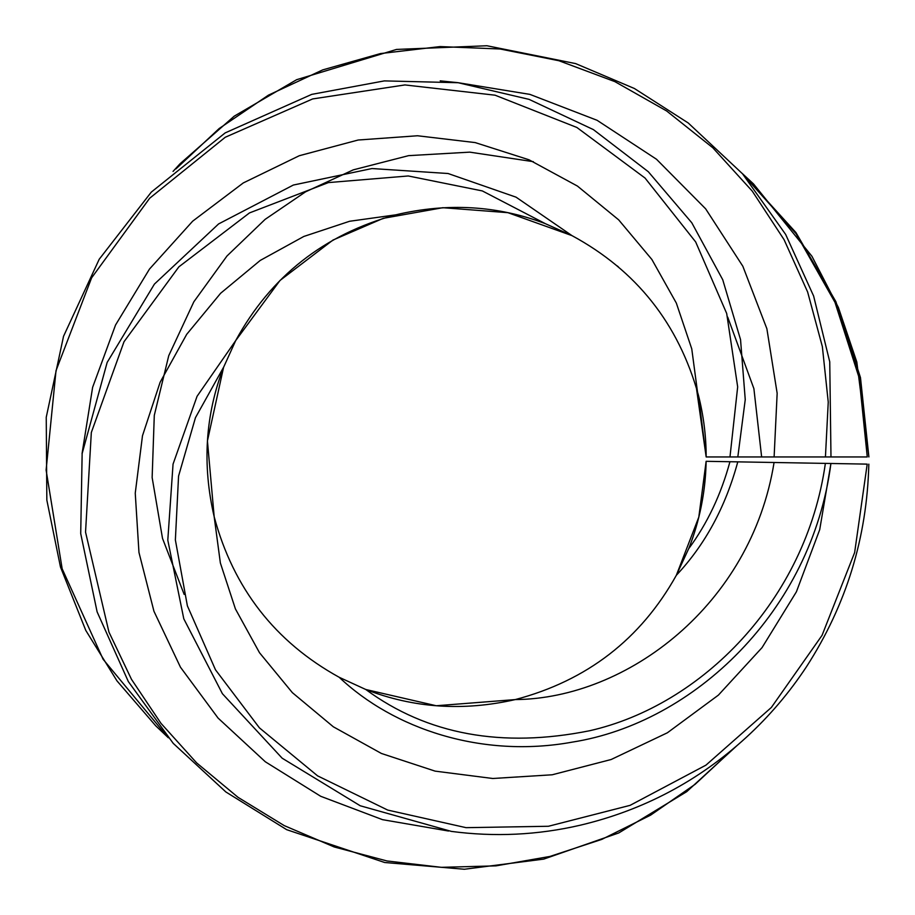 <?xml version="1.0" encoding="UTF-8"?>
<svg xmlns="http://www.w3.org/2000/svg" width="915" height="915" viewBox="0 0 915 915"><rect width="100%" height="100%" fill="white"/><g stroke="black" fill="none" stroke-linecap="round" stroke-linejoin="round"><path stroke-width="1.37" d="M697.264 523.025C702.812 502.735 705.762 482.171 706.128 461.309C705.431 492.076 699.62 521.218 688.686 548.726C707.284 523.563 721.031 494.569 729.941 461.72L867.203 464.122L854.633 552.58L822.059 635.342L771.368 707.455L705.945 765.146L630.092 805.349L548.428 826.268L466.032 827.663L387.708 810.072L317.596 775.863L259.425 727.86L215.483 669.803L187.381 605.833L175.371 539.942L178.562 476.097L195.455 417.686L223.603 367.212C205.257 414.998 202.112 464.831 214.167 516.701L220.366 562.965L235.407 608.898L259.505 652.727L292.354 692.644L333.334 726.796L381.418 753.468L435.117 771.128L492.75 778.493L552.18 774.788L611.163 759.507L667.367 732.789L718.389 695.125L762.058 647.603L796.393 591.822L819.714 529.659L830.923 463.493C811.674 611.38 693.845 722.953 572.367 742.111C481.736 758.592 393.69 728.866 339.191 677.283C275.095 641.895 233.428 588.368 214.167 516.701M688.675 548.703L676.357 575.26C640.683 639.196 586.984 680.646 515.237 699.586C463.31 711.413 413.5 708.05 365.783 689.498L339.191 677.283M223.615 367.247L235.704 340.574C270.817 276.319 324.162 234.412 395.738 214.842C447.549 202.57 497.394 205.498 545.271 223.626L482.319 190.926L408.262 175.966L328.416 182.588L249.475 212.921L178.883 266.837L124.017 341.718L91.328 432.486L85.541 532.107L108.942 632.071L131.486 679.342L160.937 723.296L196.691 762.938L238.049 797.342L284.222 825.605L334.227 846.97L386.988 860.958L441.304 867.329L495.999 865.865L549.892 856.451L601.807 839.387L650.576 815.162L695.114 784.315L734.573 747.646M545.249 223.626L571.955 235.613C636.36 270.44 678.507 323.601 698.385 395.086C703.566 415.467 706.163 436.089 706.163 456.951L696.384 387.777M676.357 575.26L698.808 517.112L706.128 461.309L698.808 517.112L676.357 575.26C705.099 544.711 725.572 506.91 737.787 461.858M365.783 689.498L436.261 705.751L515.237 699.586L436.261 705.751L365.783 689.498C427.225 734.631 501.9 748.367 589.798 730.708C701.565 705.316 805.978 600.4 825.376 463.39M214.179 516.735L207.431 440.927L223.603 367.212L207.431 440.927L214.179 516.735M571.955 235.613L507.882 212.669L442.849 207.705L383.259 218.33L332.991 240.05L280.024 280.447L235.704 340.574L280.024 280.447L332.991 240.05L383.259 218.33L442.849 207.705L507.882 212.669L571.955 235.613L516.083 197.183L448.053 173.507L371.982 168.543L293.349 185.047L218.594 223.935L154.418 284.096L107.169 362.386L82.144 453.566L80.714 533.594L97.116 611.872L128.352 681.595L173.232 743.357L225.845 791.944L286.669 829.676L384.666 862.502L464.363 869.25L543.704 859.116L618.757 832.947L686.719 791.669L737.25 745.359M617.248 265.933L618.46 266.963L617.248 265.933M698.385 395.086L706.163 456.951L691.763 348.878L676.334 303.082L651.869 259.471L618.666 219.852L577.411 186.054L529.053 159.805L475.194 142.591L417.537 135.763L358.165 140.018L299.285 155.722L243.287 182.931L192.676 221.167L149.477 269.079L115.53 325.031L92.621 387.331L82.053 453.634M184.178 594.43L162.515 538.42L152.142 477.55L154.292 415.364L168.749 355.661L193.854 301.778L226.977 255.994L265.121 219.371L305.53 191.853L353.281 169.858L408.616 155.642L469.715 152.142L533.365 161.681L469.715 152.142L408.616 155.642L353.281 169.858L305.53 191.853L265.121 219.371L226.977 255.994L193.854 301.778L168.749 355.661L154.292 415.364L152.142 477.55L162.515 538.42L184.178 594.43M727.711 317.116L753.891 388.623L761.635 456.951L753.891 388.623L727.711 317.116M737.822 456.951L745.245 399.638L740.544 339.648L722.736 279.738L691.786 222.768L648.289 171.711L593.389 129.61L529.076 99.369L457.9 82.67L529.899 94.382L597.072 120.288L656.49 159.244L705.648 208.826L742.843 266.254L766.873 328.714L777.155 393.29L774.113 456.951L706.163 456.951M706.128 461.309L729.941 461.72M515.237 699.586C627.152 698.648 751.284 604.758 774.067 462.498M395.738 214.842L349.599 221.27L303.814 236.459L260.215 260.443L220.607 293.28L186.694 334.341L160.114 382.276L142.488 435.723L135.248 493.174L138.966 552.466L153.949 611.266L180.461 667.207L218.067 718.069L265.316 761.772L320.685 796.279L382.539 819.668L448.544 831.037M774.113 456.951L830.98 456.951L825.433 456.951L828.247 402.108L822.356 346.613L807.625 291.976L784.075 239.673L752.267 191.132L712.842 147.795L666.635 110.967L614.88 81.629L558.916 60.733L500.139 48.998L440.115 46.574L380.446 53.573L322.698 69.895L268.484 95.126L219.188 128.512L175.909 168.92M173.061 171.402L179.958 163.854L234.251 116.148L296.643 79.697L396.515 49.433L486.917 45.75L575.615 63.593L634.427 88.515L688.229 122.976L742.523 173.793L785.642 234.423L813.629 296.048L829.745 361.825L830.98 456.951L867.271 456.951L859.162 377.895L834.972 302.305L796.061 233.68L743.929 175.417M457.9 82.67L440.218 80.852M235.704 340.574L197.057 396.309L173.049 464.111L167.8 540.182L183.789 618.803L222.402 693.707L282.152 758.192L360.224 805.76L451.45 831.415M729.976 456.951L737.673 386.896L726.693 313.49L695.663 241.926L645.052 178.059L576.873 127.471L495.072 95.194L404.887 84.935L312.656 98.934L225.25 137.261L149.671 198.235L91.626 277.817L56.021 370.644L46.105 470.081L62.163 568.798L103.121 659.303L166.141 735.191M451.141 831.369C494.615 837.145 537.7 835.086 580.373 825.181C643.279 810.267 698.568 781.01 746.217 737.41C769.252 716.308 789.359 692.724 806.538 666.646C846.284 604.975 867.054 537.471 868.827 464.145M458.186 82.716L384.323 80.897L311.752 94.371L225.181 132.892L151.284 192.127L99.209 259.254L63.535 336.308L46.242 417.274L46.837 500.082L60.47 566.991L85.781 630.401L116.971 680.863L155.733 725.812L168.337 737.764M742.282 173.518L753.468 183.881L811.948 256.292L838.38 307.463L856.817 362.02L868.895 456.951L860.477 377.609L835.887 301.687L795.958 232.57L742.237 173.473"/></g></svg>
